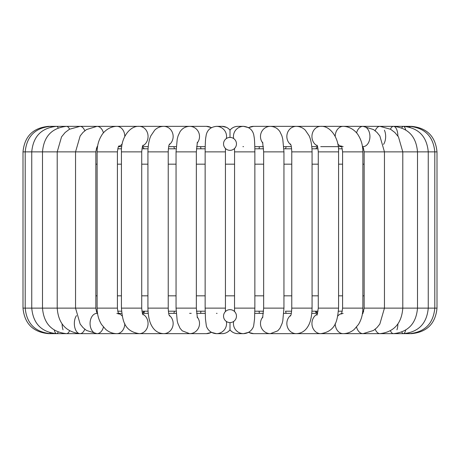 <?xml version="1.0" encoding="UTF-8"?>
<svg xmlns="http://www.w3.org/2000/svg" width="460" height="460" viewBox="0 0 460 460"><rect width="100%" height="100%" fill="white"/><g stroke="black" fill="none" stroke-linecap="round" stroke-linejoin="round"><path stroke-width="0.69" d="M233.651 138.546A10.149 10.12 -90 0 1 243.558 126.345C249.084 126.931 252.477 129.726 253.747 134.728L254.288 137.994C254.374 138.621 254.805 142.318 254.863 151.875L234.56 151.875L234.531 311.518L235.158 312.231A6.457 6.457 0 0 0 223.543 316.123A6.457 6.457 0 0 0 232.053 322.247A6.457 6.457 0 0 0 235.158 312.231L234.939 311.96M225.739 320.976L225.187 320.43M225.365 311.621L225.44 308.125L205.137 308.125L205.459 319.091L206.27 325.358C206.448 327.514 209.432 333.35 216.441 333.655A10.149 10.12 -90 0 0 226.349 321.454M235.158 312.231L235.733 313.145M235.158 147.769A6.457 6.457 0 0 1 223.543 143.876A6.457 6.457 0 0 1 232.053 137.753A6.457 6.457 0 0 1 235.158 147.769L234.531 148.482L234.56 151.875M234.261 139.023L234.813 139.57M226.492 127.351L222.071 126.345L216.441 126.345C210.916 126.931 207.523 129.726 206.252 134.728L205.712 137.994C205.626 138.621 205.195 142.318 205.137 151.875L225.44 151.875L225.469 148.482L224.727 147.608M96.312 148.798L97.25 148.798L96.312 148.798M117.754 148.798L121.543 148.798L117.754 148.798M338.456 148.798L342.246 148.798L338.456 148.798M362.75 148.798L363.688 148.798L362.75 148.798L362.514 146.648M317.676 146.648L315.721 148.804L318.038 148.798L311.978 148.798L315.709 148.798M291.617 148.798L283.895 148.798L285.528 148.798L286.166 146.648M263.574 148.798L254.84 148.798M234.537 148.798L234.186 148.798L234.537 148.798M225.814 148.798L225.463 148.798M200.612 146.648L200.945 148.798L205.16 148.798L196.426 148.798M176.105 148.798L168.383 148.798L174.472 148.798L173.834 146.648M148.022 148.798L141.962 148.798L144.279 148.798L142.324 146.648M96.399 311.454L97.25 311.202M118.53 313.352L121.762 313.352L118.53 313.352L117.754 311.202L121.543 311.202M142.324 313.352L144.279 311.196L141.962 311.202L148.022 311.202L144.29 311.202M173.834 313.352L174.472 311.202L168.383 311.202L176.105 311.202M196.426 311.202L205.16 311.202M225.463 311.202L225.814 311.202M234.186 311.202L234.537 311.202M254.84 311.202L263.574 311.202M285.528 311.202L291.617 311.202L285.528 311.202L286.166 313.352M315.709 311.202L311.978 311.202L318.038 311.202L315.721 311.202L317.676 313.352M338.456 311.202L342.246 311.202M362.75 311.202L363.641 311.334M259.388 146.648L259.055 148.798M200.945 311.202L200.612 313.352M230 322.581L230 329.906C227.953 332.315 225.314 333.569 222.071 333.655A10.149 10.12 -90 0 0 230 329.814A10.149 10.12 90 0 0 237.929 333.655L243.558 333.655C250.568 333.35 253.552 327.514 253.73 325.358L254.541 319.091L254.863 308.125L234.56 308.125M248.664 127.707A10.149 9.896 -90 0 1 253.615 126.345L248.498 127.615L243.558 126.345L237.929 126.345C234.813 126.373 232.168 127.627 230 130.094C232.047 127.684 234.686 126.431 237.929 126.345A10.149 10.12 -90 0 0 230 130.186A10.149 10.12 90 0 0 222.071 126.345C225.187 126.373 227.832 127.627 230 130.094L230 137.419M259.055 311.202L259.388 313.352M315.629 311.926L316.348 313.352M144.371 311.926L143.652 313.352M95.847 164.18L97.117 164.18M117.415 164.18L121.423 164.18M141.726 164.18L147.93 164.18M168.233 164.18L176.048 164.18M196.345 164.18L205.137 164.18M225.44 164.18L234.56 164.18M254.863 164.18L263.655 164.18M283.952 164.18L291.767 164.18M312.07 164.18L318.274 164.18M338.577 164.18L342.585 164.18M362.882 164.18L364.153 164.18M364.153 295.82L362.882 295.82M342.585 295.82L338.577 295.82M318.274 295.82L312.07 295.82M291.767 295.82L283.952 295.82M263.655 295.82L254.863 295.82M234.56 295.82L225.44 295.82M205.137 295.82L196.345 295.82M176.048 295.82L168.233 295.82M147.93 295.82L141.726 295.82M121.423 295.82L117.415 295.82M97.117 295.82L95.847 295.82M211.335 127.707A10.149 9.896 90 0 0 206.385 126.345L50.554 126.345A10.149 1.512 90 0 1 51.083 126.983M48.53 333.575L48.53 333.655C33.022 332.143 24.512 323.633 23 308.125L25.196 308.125L25.196 151.875C26.691 136.379 35.144 127.868 50.554 126.345L48.53 126.345C33.022 127.863 24.512 136.373 23 151.875L95.847 151.875C96.629 147.643 97.232 145.854 97.658 146.498M49.921 332.718A10.149 1.512 -90 0 0 50.554 333.655A10.149 1.512 -90 0 0 51.083 333.017M54.326 330.136A10.149 2.99 -90 0 0 56.591 333.655L50.554 333.655C35.144 332.131 26.691 323.622 25.196 308.125L95.847 308.125C96.629 312.357 97.232 314.145 97.658 313.501L96.974 313.352A10.149 6.906 -90 0 0 90.068 323.506A10.149 6.906 -90 0 0 96.974 333.655A10.149 6.906 -90 0 0 102.379 329.814A10.149 6.906 -90 0 0 103.431 327.077M58.19 127.92A10.149 2.99 90 0 0 56.591 126.345L56.591 126.345C41.457 127.897 33.178 136.407 31.746 151.875L31.746 308.125C33.178 323.593 41.457 332.103 56.591 333.655A10.149 2.99 -90 0 0 58.19 332.08M48.53 333.655L66.499 333.655A10.149 4.404 -90 0 0 69.552 330.815M62.1 323.955A10.149 4.404 -90 0 0 63.049 329.814M76.469 315.606A10.149 5.715 -90 0 0 74.669 326.887A10.149 5.715 -90 0 0 80.063 333.655L66.499 333.655C51.819 332.045 43.815 323.541 42.492 308.125L42.492 151.875C43.815 136.459 51.819 127.955 66.499 126.345A10.149 4.404 90 0 1 69.552 129.185M142.784 314.203A10.149 8.792 -90 0 1 146.153 329.814A10.149 8.792 -90 0 1 139.265 333.655L80.063 333.655A10.149 5.715 -90 0 0 84.542 329.814A10.149 5.715 -90 0 0 84.79 329.205M80.063 333.655C65.975 331.971 58.357 323.46 57.207 308.125L57.207 151.875L61.536 136.879L65.13 132.509L69.391 129.277L80.063 126.345A10.149 5.715 90 0 1 84.79 130.795M96.974 333.655L86.52 330.475L83.059 327.635L80.178 324.093L75.549 308.125L75.549 151.875L80.149 135.953L83.013 132.411L86.457 129.57L96.974 126.345A10.149 6.906 90 0 1 103.431 132.923M163.84 333.655L116.857 333.655A10.149 7.935 -90 0 0 123.073 329.814A10.149 7.935 -90 0 0 124.792 323.622M122.21 316.014A10.149 7.935 -90 0 0 118.686 313.628M118.962 146.004C118.467 145.843 117.95 147.798 117.415 151.875L97.117 151.875C97.135 145.791 98.595 140.346 101.516 135.545C103.247 132.279 108.801 126.471 116.857 126.345A10.149 7.935 90 0 1 123.073 130.186A10.149 7.935 90 0 1 124.792 136.379M122.21 143.986A10.149 7.935 90 0 1 118.686 146.372M116.857 333.655C112.729 333.598 109.037 332.195 105.783 329.44L101.539 324.49C98.607 319.683 97.135 314.226 97.117 308.125L117.415 308.125C117.95 312.202 118.467 314.157 118.962 313.996L116.857 313.352M143.117 145.17C142.606 145.32 142.14 147.551 141.726 151.875L121.423 151.875C120.761 138.391 129.605 125.574 139.265 126.345A10.149 8.792 90 0 1 146.153 130.186A10.149 8.792 90 0 1 142.784 145.797M139.265 333.655C123.728 331.28 122.584 319.803 121.423 308.125L141.726 308.125C142.14 312.449 142.606 314.68 143.117 314.83M191.233 333.655L163.702 333.655A10.149 9.447 -90 0 0 172.707 326.583A10.149 9.447 -90 0 0 169.159 315.221M169.487 143.951C169.245 145.055 168.567 144.566 168.233 151.875L147.93 151.875C148.131 142.157 150.161 137.235 150.926 135.717L154.721 130.128C157.245 127.679 160.235 126.414 163.702 126.345A10.149 9.447 90 0 1 172.707 133.417A10.149 9.447 90 0 1 169.159 144.779M163.702 333.655C158.993 333.448 155.296 331.332 152.599 327.301C150.345 323.932 148.229 318.935 147.93 308.125L168.233 308.125C168.567 315.433 169.245 314.945 169.487 316.049M230 329.906C232.047 332.315 234.686 333.569 237.929 333.655C234.686 333.569 232.047 332.315 230 329.906C227.953 332.315 225.314 333.569 222.071 333.655L216.441 333.655L211.502 332.384L206.385 333.655L189.618 333.655A10.149 9.896 -90 0 0 197.127 316.894M197.38 142.203L196.345 151.875L176.048 151.875L176.048 308.125L177.209 320.833L177.83 323.294L180.009 328.221L182.252 330.832L189.618 333.655L206.385 333.655A10.149 9.896 -90 0 0 211.335 332.292M176.048 151.875L177.232 139.081L178.112 135.815L180.032 131.744C182.304 128.323 185.501 126.523 189.618 126.345A10.149 9.896 90 0 1 197.127 143.106M176.048 308.125L196.345 308.125L197.38 317.797M217.068 313.375A10.149 10.12 -90 0 0 216.441 313.352M216.441 126.345A10.149 10.12 90 0 1 226.349 138.546M233.651 321.454A10.149 10.12 90 0 0 243.558 333.655L248.498 332.384L253.615 333.655A10.149 9.896 90 0 1 248.664 332.292M243.558 146.648A10.149 10.12 -90 0 1 242.932 146.625M262.873 316.894A10.149 9.896 90 0 0 270.382 333.655L253.615 333.655L270.382 333.655L277.748 330.832L279.99 328.221L282.17 323.294L282.791 320.833L283.952 308.125L263.655 308.125L262.62 317.797M262.873 143.106A10.149 9.896 -90 0 1 270.382 126.345L363.026 126.345A10.149 6.906 -90 0 1 369.932 136.493A10.149 6.906 -90 0 1 363.026 146.648L362.342 146.498C362.767 145.854 363.371 147.643 364.153 151.875L437 151.875C435.488 136.373 426.978 127.863 411.47 126.345L411.47 126.425M262.62 142.203L263.655 151.875L283.952 151.875L282.768 139.081L281.888 135.815L279.967 131.744C277.696 128.323 274.499 126.523 270.382 126.345L253.615 126.345M290.841 315.221A10.149 9.447 90 0 0 287.293 326.583A10.149 9.447 90 0 0 296.297 333.655L270.382 333.655M290.841 144.779A10.149 9.447 -90 0 1 288.897 130.186A10.149 9.447 -90 0 1 296.297 126.345C299.765 126.414 302.755 127.679 305.279 130.128L309.074 135.717C309.839 137.235 311.868 142.157 312.07 151.875L312.07 308.125L291.767 308.125C291.416 315.566 290.766 314.893 290.513 316.049M290.513 143.951C290.755 145.055 291.433 144.566 291.767 151.875L312.07 151.875M317.216 314.203A10.149 8.792 90 0 0 312.133 325.582A10.149 8.792 90 0 0 320.735 333.655L283.055 333.655M317.216 145.797A10.149 8.792 -90 0 1 313.846 130.186A10.149 8.792 -90 0 1 320.735 126.345C330.395 125.574 339.238 138.391 338.577 151.875L338.577 308.125L318.274 308.125C317.429 313.858 316.963 316.095 316.882 314.83M316.882 145.17C317.394 145.32 317.86 147.551 318.274 151.875L338.577 151.875M341.314 313.628A10.149 7.935 90 0 0 337.789 316.014M335.208 323.622A10.149 7.935 90 0 0 343.143 333.655L296.297 333.655C301.007 333.448 304.704 331.332 307.401 327.301C309.655 323.932 311.771 318.935 312.07 308.125M341.314 146.372A10.149 7.935 -90 0 1 337.789 143.986M335.208 136.379A10.149 7.935 -90 0 1 343.143 126.345C351.198 126.471 356.753 132.279 358.484 135.545C361.405 140.346 362.865 145.791 362.882 151.875L362.882 308.125L342.585 308.125C342.056 312.19 341.544 314.145 341.038 313.996L343.143 313.352M343.143 146.648L341.038 146.004C341.533 145.843 342.05 147.798 342.585 151.875L362.882 151.875M356.569 327.077A10.149 6.906 90 0 0 357.621 329.814A10.149 6.906 90 0 0 363.026 333.655L343.143 333.655C347.271 333.598 350.963 332.195 354.217 329.44L358.461 324.49C361.393 319.683 362.865 314.226 362.882 308.125M356.569 132.923A10.149 6.906 -90 0 1 357.621 130.186A10.149 6.906 -90 0 1 363.026 126.345L393.501 126.345A10.149 4.404 -90 0 1 397.9 136.045M363.026 313.352L362.342 313.501C362.56 314.531 363.159 312.737 364.153 308.125L437 308.125C435.488 323.633 426.978 332.143 411.47 333.655L363.026 333.655L373.48 330.475L376.941 327.635L379.822 324.093L384.451 308.125L384.451 151.875L379.851 135.953L376.987 132.411L373.543 129.57L363.026 126.345M375.21 329.205A10.149 5.715 90 0 0 379.937 333.655C394.024 331.971 401.643 323.46 402.793 308.125L402.793 151.875L398.463 136.879L394.87 132.509L390.609 129.277L379.937 126.345A10.149 5.715 -90 0 0 375.21 130.795M384.416 130.186A10.149 5.715 -90 0 1 383.531 144.394M396.951 329.814A10.149 4.404 90 0 0 397.9 323.955M390.448 330.815A10.149 4.404 90 0 0 393.501 333.655L403.409 333.655A10.149 2.99 90 0 0 405.674 330.136M390.448 129.185A10.149 4.404 -90 0 1 393.501 126.345L403.409 126.345A10.149 2.99 -90 0 1 405.674 129.864M401.81 332.08A10.149 2.99 90 0 0 403.409 333.655C418.542 332.103 426.822 323.593 428.254 308.125L428.254 151.875C426.822 136.407 418.542 127.897 403.409 126.345L409.446 126.345A10.149 1.512 -90 0 1 410.078 127.282M401.81 127.92A10.149 2.99 -90 0 1 403.409 126.345L403.409 126.345M408.917 333.017A10.149 1.512 90 0 0 409.446 333.655L393.501 333.655C408.181 332.045 416.185 323.541 417.507 308.125L417.507 151.875C416.185 136.459 408.181 127.955 393.501 126.345L393.501 126.345M408.917 126.983A10.149 1.512 -90 0 1 409.446 126.345L411.47 126.345M95.847 151.875L95.847 308.125M121.762 146.648L118.53 146.648M97.117 151.875L97.117 308.125M117.415 151.875L117.415 308.125M142.468 313.352L148.201 313.352M148.201 146.648L142.468 146.648M121.423 151.875L121.423 308.125M141.726 151.875L141.726 308.125M168.693 313.352L176.22 313.352M189.618 313.352L191.233 313.352M176.22 146.648L168.693 146.648M147.93 151.875L147.93 308.125M168.233 151.875L168.233 308.125M196.592 313.352L205.206 313.352M206.385 126.345L211.502 127.615M205.206 146.648L196.592 146.648M196.345 151.875L196.345 308.125M205.137 151.875L205.137 308.125M225.44 151.875L225.44 308.125M254.863 151.875L254.863 308.125M263.407 313.352L254.794 313.352M254.794 146.648L263.407 146.648M263.655 151.875L263.655 308.125M283.952 151.875L283.952 308.125M291.306 313.352L283.78 313.352M283.78 146.648L291.306 146.648M291.767 151.875L291.767 308.125M317.532 313.352L311.799 313.352M311.799 146.648L317.532 146.648M320.735 333.655C336.272 331.28 337.416 319.803 338.577 308.125M318.274 151.875L318.274 308.125M320.735 146.648L341.469 146.648M342.585 151.875L342.585 308.125M364.153 151.875L364.153 308.125M409.446 333.655C424.856 332.131 433.308 323.622 434.803 308.125L434.803 151.875C433.308 136.379 424.856 127.868 409.446 126.345L409.446 126.345M437 151.875L437 308.125M363.561 311.57L363.32 312.139M362.992 312.731L362.687 313.162M334.932 333.655L296.297 333.655M248.498 332.384L253.604 333.655M97.25 148.798L97.514 146.648M23 151.875L23 308.125"/></g></svg>
